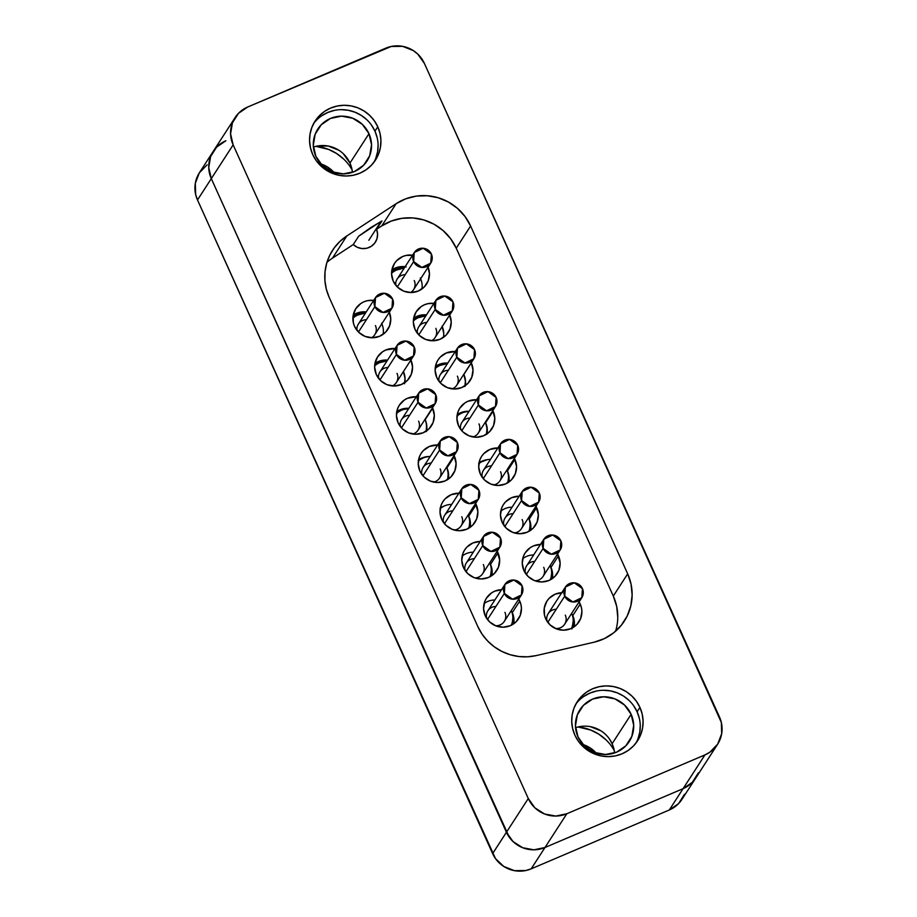 <?xml version="1.0" encoding="UTF-8"?>
<svg xmlns="http://www.w3.org/2000/svg" width="917" height="917" viewBox="0 0 917 917"><rect width="100%" height="100%" fill="white"/><g stroke="black" fill="none" stroke-linecap="round" stroke-linejoin="round"><path stroke-width="1.38" d="M397.863 268.543A22.249 21.733 32.9 0 0 391.811 270.355M419.436 316.331A22.249 21.733 32.9 0 0 414.22 317.786M380.658 361.355A22.249 21.733 32.9 0 0 376.738 362.307L379.397 361.585M402.231 409.154A22.249 21.733 32.9 0 0 401.348 409.303M441.02 364.129A22.249 21.733 32.9 0 0 438.555 364.645L439.759 364.358M359.074 313.557A22.249 21.733 32.9 0 0 353.183 315.31L357.813 313.786M349.572 165.862L352.059 169.76A45.965 44.91 32.9 0 0 315.895 146.353L328.561 149.414L336.585 153.506L343.68 159.065M611.731 746.484L614.218 750.381A45.965 44.91 32.9 0 0 578.054 726.975L590.72 730.035L598.744 734.127L605.839 739.687M582.937 744.512A29.333 28.668 -147.1 0 1 596.222 753.109L590.009 747.825L582.937 744.512M320.778 163.891A29.333 28.668 -147.1 0 1 334.063 172.488L327.85 167.203L320.778 163.891M684.552 794.225L678.534 803.647L669.284 809.998L531.172 868.846L544.985 847.503L683.085 788.666L692.335 782.316L698.353 772.882L692.335 782.316L683.085 788.666L544.985 847.503L533.912 849.818L522.69 847.732L513.05 841.565L509.29 837.232L211.3 178.62L208.744 167.605L210.612 156.532L216.618 147.11L225.88 140.76A29.333 28.668 -147.1 0 0 213.237 151.374A29.333 28.668 32.9 0 0 211.3 178.62A29.333 28.668 -147.1 0 1 213.237 151.374L199.425 172.705A29.333 28.668 32.9 0 0 197.499 199.963L195.665 194.564L195.31 183.297L199.333 172.855L207.116 164.808M717.575 744.295A29.333 28.668 -147.1 0 1 704.932 754.909L566.832 813.746L544.985 847.503L533.912 849.818L522.69 847.732L513.05 841.565L506.436 832.269A29.333 28.668 32.9 0 0 544.985 847.503L683.085 788.666L669.284 809.998A29.333 28.668 32.9 0 0 681.927 799.383L717.575 744.295A29.333 28.668 -147.1 0 0 719.501 717.037L424.376 63.399L721.335 722.436L721.69 733.703L717.667 744.146L709.884 752.192L704.932 754.909L683.085 788.666L544.985 847.503L566.832 813.746L704.932 754.909L683.085 788.666A29.333 28.668 32.9 0 0 695.728 778.052A29.333 28.668 -147.1 0 1 683.085 788.666L669.284 809.998L531.172 868.846L525.762 870.542L514.403 870.657L503.765 866.45L495.478 858.564L197.499 199.963L211.3 178.62L506.436 832.269L492.624 853.601A29.333 28.668 32.9 0 0 531.172 868.846L544.985 847.503A29.333 28.668 -147.1 0 1 506.436 832.269L492.624 853.601L197.499 199.963L233.147 144.875L528.284 798.512L506.436 832.269L211.3 178.62L208.744 167.605L210.612 156.532L216.618 147.11L225.88 140.76M418.186 316.56L414.083 317.844M396.603 268.761L391.823 270.355M574.18 620.27L573.927 619.284A22.249 21.733 32.9 0 1 574.18 620.293M418.37 461.033A17.847 17.434 -147.1 0 1 430.119 456.62A17.847 17.434 32.9 0 0 418.37 461.033M440.275 440.928L439.633 450.006L447.805 455.818L456.689 451.554L457.331 442.464L449.158 436.652L440.275 440.928A9.778 9.56 -147.1 0 1 457.331 442.464A9.778 9.56 -147.1 0 1 447.805 455.818A9.778 9.56 -147.1 0 1 439.633 450.006L422.932 475.808L439.633 450.006A9.778 9.56 -147.1 0 1 440.275 440.928L423.127 467.418A9.778 9.56 32.9 0 0 421.797 474.376A9.778 9.56 -147.1 0 1 431.15 463.108M440.183 468.965A9.778 9.56 -147.1 0 1 433.741 482.101A9.778 9.56 32.9 0 0 439.541 478.044L456.689 451.554M447.324 479.774A17.847 17.434 32.9 0 0 446.556 467.292A17.847 17.434 -147.1 0 1 447.324 479.774M418.29 460.391L423.104 458.03M448.126 474.227L447.977 479.35M447.702 479.534L447.989 475.694M421.602 458.844L418.427 460.586M470.089 527.367A19.074 18.627 32.9 0 0 468.736 516.156L476.21 504.614A19.074 18.627 -147.1 0 1 457.617 530.645A19.074 18.627 -147.1 0 1 441.685 519.32L445.983 525.361L452.253 529.373L459.543 530.725L466.742 529.224L472.748 525.097L476.657 518.965L477.872 511.778L475.625 503.433A19.074 18.627 -147.1 0 1 476.21 504.614L468.736 516.156L468.151 514.976A19.074 18.627 32.9 0 1 468.736 516.156L470.41 523.32L470.157 526.977M448.31 479.132A19.074 18.627 32.9 0 0 446.957 467.911L454.431 456.368A19.074 18.627 -147.1 0 1 435.839 482.411A19.074 18.627 -147.1 0 1 419.906 471.086L424.193 477.127L430.463 481.127L437.753 482.491L444.951 480.989L450.969 476.863L454.878 470.73L456.093 463.532L454.064 455.611A19.074 18.627 -147.1 0 1 454.431 456.368L446.957 467.911L446.59 467.154A19.074 18.627 32.9 0 1 446.957 467.911L448.631 475.075L448.379 478.743M508.775 482.124A19.074 18.627 32.9 0 0 507.422 470.914L514.895 459.371A19.074 18.627 -147.1 0 1 496.303 485.402A19.074 18.627 -147.1 0 1 480.37 474.078L484.669 480.118L490.939 484.13L498.229 485.483L505.427 483.981L511.434 479.855L515.343 473.722L516.558 466.535L514.426 458.397A19.074 18.627 -147.1 0 1 514.895 459.371L507.422 470.914L506.952 469.94A19.074 18.627 32.9 0 1 507.422 470.914L509.095 478.078M491.867 575.601A19.074 18.627 32.9 0 0 490.515 564.391L497.988 552.848A19.074 18.627 -147.1 0 1 479.396 578.891A19.074 18.627 -147.1 0 1 463.463 567.554L467.762 573.606L474.032 577.607L481.322 578.959L488.52 577.458L494.527 573.331L498.447 567.21L499.65 560.012L497.186 551.266A19.074 18.627 -147.1 0 1 497.988 552.848L490.515 564.391L489.712 562.809A19.074 18.627 32.9 0 1 490.515 564.391L492.188 571.555L491.936 575.223M530.553 530.358A19.074 18.627 32.9 0 0 529.201 519.148L536.674 507.605A19.074 18.627 -147.1 0 1 518.082 533.648A19.074 18.627 -147.1 0 1 502.149 522.312L506.448 528.364L512.718 532.364L520.008 533.717L527.206 532.215L533.213 528.089L537.133 521.968L538.336 514.769L535.986 506.23A19.074 18.627 -147.1 0 1 536.674 507.605L529.201 519.148L528.513 517.773A19.074 18.627 32.9 0 1 529.201 519.148L530.874 526.312M552.332 578.604A19.074 18.627 32.9 0 0 550.979 567.382L558.453 555.84A19.074 18.627 -147.1 0 1 539.872 581.882A19.074 18.627 -147.1 0 1 523.928 570.557L528.226 576.598L534.496 580.599L541.787 581.963L548.985 580.461L554.991 576.335L558.912 570.202L560.127 563.004L557.536 554.063A19.074 18.627 -147.1 0 1 558.453 555.84L550.979 567.382L550.062 565.606A17.847 17.434 -147.1 0 1 550.085 565.663A17.847 17.434 32.9 0 0 550.062 565.606A19.074 18.627 32.9 0 1 550.979 567.382L552.653 574.546L552.401 578.214M574.111 626.838A19.074 18.627 32.9 0 0 572.77 615.628L580.232 604.085A19.074 18.627 -147.1 0 1 561.651 630.117A19.074 18.627 -147.1 0 1 545.707 618.792L550.005 624.832L556.275 628.844L563.565 630.197L570.764 628.695L576.782 624.569L580.69 618.436L581.905 611.249L581.424 607.593L579.086 601.907A19.074 18.627 -147.1 0 1 580.232 604.085L572.77 615.628L571.807 613.782A19.074 18.627 32.9 0 1 572.77 615.628L574.432 622.792L574.18 626.449M382.767 326.544A19.074 18.627 32.9 0 0 381.862 323.758M389.324 312.216A19.074 18.627 -147.1 0 1 370.502 337.697A19.074 18.627 -147.1 0 1 354.558 326.372L358.856 332.413L365.126 336.424L372.417 337.777L379.615 336.275L385.633 332.149L389.542 326.016L390.757 318.818L389.083 311.654M421.235 280.499A19.074 18.627 32.9 0 0 420.639 278.745M428.113 267.202A19.074 18.627 -147.1 0 1 409.188 292.454A19.074 18.627 -147.1 0 1 393.244 281.129L397.542 287.17L403.812 291.182L411.103 292.534L418.301 291.033L424.319 286.906L428.228 280.774L429.443 273.587L427.769 266.423M443.438 337.41A19.074 18.627 32.9 0 0 442.223 326.532M449.697 314.99A19.074 18.627 -147.1 0 1 430.967 340.688A19.074 18.627 -147.1 0 1 415.023 329.363L419.321 335.416L425.591 339.416L432.881 340.769L440.08 339.267L446.098 335.141L450.006 329.008L451.221 321.821L449.548 314.657M465.217 385.644A19.074 18.627 32.9 0 0 463.864 374.434L471.338 362.891A19.074 18.627 -147.1 0 1 452.746 388.934A19.074 18.627 -147.1 0 1 436.801 377.598L441.1 383.65L447.37 387.65L454.66 389.003L461.859 387.513L467.876 383.375L471.785 377.254L473 370.055L471.281 362.777A19.074 18.627 -147.1 0 1 471.338 362.891L463.807 374.319A19.074 18.627 32.9 0 1 463.864 374.434L465.527 381.598M404.752 382.653A19.074 18.627 32.9 0 0 403.446 371.545M410.919 360.003A19.074 18.627 -147.1 0 1 392.281 385.931A19.074 18.627 -147.1 0 1 376.337 374.606L380.635 380.647L386.905 384.659L394.195 386.011L401.394 384.51L407.412 380.383L411.32 374.251L412.535 367.064L410.862 359.9M513.646 623.835A19.074 18.627 32.9 0 0 512.294 612.625L519.767 601.082A19.074 18.627 -147.1 0 1 501.186 627.125A19.074 18.627 -147.1 0 1 485.242 615.8L489.54 621.841L495.81 625.841L503.101 627.205L510.299 625.703L516.305 621.566L520.226 615.445L521.441 608.246L520.959 604.59L518.735 599.11A19.074 18.627 -147.1 0 1 519.767 601.082L512.294 612.625L511.354 610.814A19.074 18.627 32.9 0 1 512.294 612.625L513.967 619.789L513.715 623.457M426.531 430.887A19.074 18.627 32.9 0 0 425.179 419.677L432.652 408.134A19.074 18.627 -147.1 0 1 414.06 434.177A19.074 18.627 -147.1 0 1 398.116 422.84L402.414 428.892L408.684 432.893L415.974 434.245L423.173 432.744L429.19 428.617L433.099 422.496L434.314 415.298L432.492 407.801A19.074 18.627 -147.1 0 1 432.652 408.134L425.018 419.344A19.074 18.627 32.9 0 1 425.179 419.677L426.371 423.184L426.6 430.509M486.996 433.89A19.074 18.627 32.9 0 0 485.643 422.668L493.117 411.125A19.074 18.627 -147.1 0 1 474.525 437.168A19.074 18.627 -147.1 0 1 458.592 425.843L462.879 431.884L469.149 435.896L476.439 437.249L483.637 435.747L489.655 431.62L493.564 425.488L494.779 418.29L492.853 410.587A19.074 18.627 -147.1 0 1 493.117 411.125L485.391 422.129A19.074 18.627 32.9 0 1 485.643 422.668L487.317 429.832L487.065 433.5M379.397 222.43L381.965 220.951L376.566 229.307A14.546 14.213 -147.1 0 1 353.263 244.552L358.662 236.208L379.397 222.43M368.84 240.254L380.956 221.536L368.84 240.254M368.978 133.699A29.333 28.668 -147.1 0 1 367.041 160.956A29.333 28.668 -147.1 0 1 340.379 173.76A29.333 28.668 -147.1 0 1 315.861 156.326L313.293 145.31L315.161 134.237L321.179 124.815L330.429 118.465L341.502 116.15L352.713 118.236L362.364 124.403L368.978 133.699L371.545 144.726L369.677 155.787L363.659 165.22L354.409 171.571L343.325 173.875L332.114 171.788L322.463 165.633L315.861 156.326A29.333 28.668 -147.1 0 1 317.786 129.079A29.333 28.668 -147.1 0 1 344.448 116.276A29.333 28.668 -147.1 0 1 368.978 133.699L349.962 163.077L368.978 133.699M352.415 172.327A29.333 28.668 32.9 0 0 349.962 163.077L343.348 153.781M631.137 714.32A29.333 28.668 -147.1 0 1 629.211 741.578A29.333 28.668 -147.1 0 1 602.538 754.382A29.333 28.668 -147.1 0 1 578.019 736.959L575.452 725.932L577.32 714.859L583.338 705.437L592.588 699.086L603.661 696.771L614.883 698.857L624.523 705.024L631.137 714.32L633.704 725.347L631.836 736.408L625.818 745.842L616.568 752.192L605.495 754.496L594.273 752.41L584.633 746.255L578.019 736.959A29.333 28.668 -147.1 0 1 579.945 709.701A29.333 28.668 -147.1 0 1 606.607 696.897A29.333 28.668 -147.1 0 1 631.137 714.32L612.12 743.71L631.137 714.32M614.573 752.949A29.333 28.668 32.9 0 0 612.12 743.71L609.278 738.747M636.077 742.919A35.935 35.11 32.9 0 0 637.109 711.775L639.94 707.408A35.935 35.11 -147.1 0 1 637.579 740.787A35.935 35.11 -147.1 0 1 604.911 756.479A35.935 35.11 -147.1 0 1 574.867 735.125L578.363 741.211L582.971 746.518L588.519 750.863L594.789 754.072L601.541 756.009L608.521 756.617L615.467 755.872L622.093 753.797L628.156 750.461L633.429 746.014L637.693 740.615L640.8 734.46L642.622 727.811L643.081 720.911L642.187 714.022L639.94 707.408L636.455 701.322L631.847 696.014L626.3 691.67L620.03 688.461L613.267 686.524L606.286 685.905L599.351 686.661L592.714 688.736L586.651 692.071L581.389 696.519L577.125 701.918L574.019 708.073L572.197 714.721L571.727 721.622L572.632 728.511L574.867 735.125A35.935 35.11 -147.1 0 1 577.24 701.746A35.935 35.11 -147.1 0 1 609.897 686.054A35.935 35.11 -147.1 0 1 639.94 707.408L637.109 711.775A35.935 35.11 32.9 0 0 575.899 703.981M373.918 162.298A35.935 35.11 32.9 0 0 374.95 131.154L377.781 126.787A35.935 35.11 -147.1 0 1 375.42 160.166A35.935 35.11 -147.1 0 1 342.752 175.858A35.935 35.11 -147.1 0 1 312.708 154.503L316.205 160.59L320.812 165.897L326.349 170.241L332.63 173.451L339.382 175.388L346.362 175.995L353.297 175.25L359.934 173.175L365.998 169.84L371.259 165.392L375.534 159.982L378.641 153.838L380.452 147.19L380.922 140.29L380.016 133.389L377.781 126.787L374.285 120.7L369.677 115.393L364.141 111.049L357.871 107.839L351.108 105.902L344.127 105.283L337.192 106.04L330.556 108.114L324.492 111.45L319.231 115.897L314.955 121.296L311.86 127.44L310.038 134.1L309.568 141L310.473 147.889L312.708 154.503A35.935 35.11 -147.1 0 1 315.07 121.113A35.935 35.11 -147.1 0 1 347.738 105.432A35.935 35.11 -147.1 0 1 377.781 126.787L374.95 131.154A35.935 35.11 32.9 0 0 313.74 123.359M385.828 48.154L247.716 107.002L391.238 46.458L402.597 46.343L413.235 50.55L417.762 54.092L424.376 63.399A29.333 28.668 -147.1 0 0 385.828 48.154M233.147 144.875L230.58 133.848L232.448 122.775L238.466 113.353L247.716 107.002A29.333 28.668 -147.1 0 0 235.073 117.617A29.333 28.668 -147.1 0 0 233.147 144.875L528.284 798.512L506.436 832.269L211.3 178.62L233.147 144.875M566.832 813.746L555.748 816.061L544.538 813.975L534.886 807.808L528.284 798.512A29.333 28.668 -147.1 0 0 566.832 813.746M615.594 631.205A50.848 49.678 32.9 0 0 613.301 596.061L627.675 573.847A50.848 49.678 -147.1 0 1 624.328 621.096A50.848 49.678 -147.1 0 1 594.101 642.198L536.285 655.575A50.848 49.678 -147.1 0 1 477.78 626.46L329.249 297.498L477.78 626.46L482.078 634.151L487.661 641.017L494.332 646.84L501.908 651.448L510.139 654.704L518.793 656.515L527.596 656.801L536.285 655.575L594.101 642.198L604.406 638.587L613.622 632.845L621.325 625.234L627.148 616.121L630.804 605.919L632.134 595.144L631.079 584.278L627.675 573.847L470.616 226.006L465.022 216.515L457.514 208.4L448.447 202.049L438.246 197.763L427.402 195.745L416.421 196.089L405.818 198.783L396.121 203.7L346.821 235.967L340.012 241.343L334.269 247.831L329.776 255.235L326.658 263.328L325.019 271.856L324.916 280.579L326.337 289.21L329.249 297.498A50.848 49.678 -147.1 0 1 332.584 250.261A50.848 49.678 -147.1 0 1 346.821 235.967L396.121 203.7L381.747 225.914L391.456 220.997L402.047 218.303L413.028 217.948L423.872 219.965L434.073 224.252L443.14 230.603L450.648 238.729L456.242 248.22L613.301 596.061L616.705 606.492L617.76 617.347M440.332 508.11A19.074 18.627 32.9 0 1 444.195 506.035L440.458 508.018M418.553 459.864A19.074 18.627 32.9 0 1 430.176 456.528L425.419 456.907L418.679 459.772M479.018 462.867A19.074 18.627 32.9 0 1 487.282 459.669L479.144 462.776M500.797 511.101A19.074 18.627 32.9 0 1 501.507 510.631L500.934 511.01M353.205 315.161A19.074 18.627 32.9 0 1 366.215 311.929L360.083 312.193L353.343 315.058M382.802 326.716L381.621 323.197M406.151 266.881L398.769 266.95L392.029 269.827M421.488 281.473L420.307 277.966M424.227 314.795L417.029 316.296L413.808 318.061M443.748 333.364L442.086 326.2M435.46 366.387A19.074 18.627 32.9 0 1 447.783 363.098L446.006 363.029M442.326 363.43L435.586 366.296M385.541 360.037L381.862 360.427L375.122 363.304M404.821 382.263L405.062 378.606L403.4 371.442M396.774 411.63A19.074 18.627 32.9 0 1 408.867 408.317L403.64 408.673L396.901 411.538M457.239 414.633A19.074 18.627 32.9 0 1 469.091 411.297L464.105 411.664L457.365 414.541M338.82 150.239L328.183 146.032L316.823 146.147M351.784 168.476L349.962 163.077A29.333 28.668 32.9 0 0 313.396 147.087M600.99 730.86L590.353 726.654M613.954 749.097L612.12 743.71A29.333 28.668 32.9 0 0 575.567 727.708M332.447 258.181L353.263 244.552L357.309 247.292L362.02 248.564L366.869 248.232L371.282 246.318L374.778 243.051L376.956 238.798L377.575 234.03L376.566 229.307L381.747 225.914L376.566 229.307L381.965 220.951L371.179 227.313L358.662 236.208L353.263 244.552L332.447 258.181L346.821 235.967L332.447 258.181A50.848 49.678 32.9 0 0 326.945 262.365M458.947 493.208L451.153 494.71L445.135 498.837L442.877 501.702L441.226 504.958L440.011 512.156L441.685 519.32A19.074 18.627 -147.1 0 1 458.947 493.208M437.65 444.986L429.374 446.464L423.356 450.591L421.098 453.468L419.447 456.723L418.232 463.922L419.906 471.086A19.074 18.627 -147.1 0 1 437.65 444.986M497.874 447.977L489.838 449.468L483.821 453.594L481.563 456.46L479.912 459.715L478.697 466.913L480.37 474.078A19.074 18.627 -147.1 0 1 497.874 447.977M480.244 541.443L472.931 542.944L466.913 547.071L464.655 549.936L463.005 553.203L461.79 560.39L463.463 567.554A19.074 18.627 -147.1 0 1 480.244 541.443M519.171 496.2L511.617 497.702L505.599 501.828L503.341 504.694L501.691 507.961L500.476 515.148L502.149 522.312A19.074 18.627 -147.1 0 1 519.171 496.2M540.594 544.434L533.396 545.936L530.175 547.701L525.12 552.94L523.469 556.195L522.254 563.393L523.928 570.557A19.074 18.627 -147.1 0 1 540.468 544.446M562.373 592.68L555.175 594.182L549.168 598.308L546.899 601.174L544.285 607.96L544.515 615.284L545.707 618.792A19.074 18.627 -147.1 0 1 561.754 592.691M373.689 300.386L367.545 300.65L364.026 301.75L360.817 303.516L355.75 308.754L353.137 315.54L353.366 322.864L354.558 326.372A19.074 18.627 -147.1 0 1 373.689 300.386M413.624 255.339L406.231 255.407L402.712 256.508L396.706 260.646L394.436 263.511L391.823 270.297L391.582 273.965L393.244 281.129A19.074 18.627 -147.1 0 1 412.604 255.178M433.924 303.355L428.01 303.653L424.502 304.753L421.281 306.519L416.215 311.746L413.601 318.531L413.361 322.199L415.023 329.363A19.074 18.627 -147.1 0 1 433.924 303.355M455.245 351.555L446.281 352.988L440.263 357.114L438.005 359.98L436.354 363.247L435.139 370.434L436.801 377.598A19.074 18.627 -147.1 0 1 455.245 351.555M395.009 348.575L385.816 349.996L382.595 351.761L377.529 356.988L374.915 363.774L374.675 367.442L376.337 374.606A19.074 18.627 -147.1 0 1 395.009 348.575M501.908 589.677L494.71 591.178L491.489 592.944L486.434 598.171L484.784 601.437L483.568 608.636L485.242 615.8A19.074 18.627 -147.1 0 1 501.53 589.688M416.329 396.774L407.595 398.23L404.374 399.995L399.308 405.222L397.669 408.489L396.453 415.676L398.116 422.84A19.074 18.627 -147.1 0 1 416.329 396.774M476.565 399.755L468.06 401.222L464.839 402.987L459.784 408.225L458.133 411.481L456.918 418.679L458.592 425.843A19.074 18.627 -147.1 0 1 476.565 399.755M613.301 596.061L456.242 248.22L470.616 226.006L627.675 573.847L613.301 596.061M470.616 226.006L456.242 248.22A50.848 49.678 32.9 0 0 381.747 225.914L396.121 203.7A50.848 49.678 -147.1 0 1 470.616 226.006M377.185 137.768L374.95 131.154L371.465 125.079M366.857 119.76L361.309 115.416L355.039 112.218L348.277 110.269L341.296 109.662M334.361 110.407L327.724 112.493L321.661 115.817M375.81 158.217L377.632 151.557L378.091 144.657M639.355 718.389L637.109 711.775L633.624 705.7M629.016 700.382L623.468 696.037L617.198 692.839L610.435 690.891L603.455 690.283M596.52 691.028L589.895 693.114L583.831 696.439M637.968 738.838L639.791 732.179L640.261 725.278M387.547 360.117A19.074 18.627 32.9 0 0 374.984 363.396M426.462 314.898A19.074 18.627 32.9 0 0 413.67 318.153M405.131 266.721A19.074 18.627 32.9 0 0 391.891 269.919M462.157 556.08A17.847 17.434 -147.1 0 1 473.275 552.206A17.847 17.434 32.9 0 0 462.157 556.08M483.431 536.514L482.789 545.604L490.962 551.415L499.857 547.14L500.499 538.061L492.326 532.25L483.431 536.514A9.778 9.56 -147.1 0 1 500.499 538.061A9.778 9.56 -147.1 0 1 490.962 551.415A9.778 9.56 -147.1 0 1 482.789 545.604L465.951 571.623L482.789 545.604A9.778 9.56 -147.1 0 1 483.431 536.514L466.283 563.015A9.778 9.56 32.9 0 0 465.068 570.42A9.778 9.56 -147.1 0 1 474.307 558.705M483.351 564.551A9.778 9.56 -147.1 0 1 474.937 577.939A9.778 9.56 32.9 0 0 482.709 573.641L499.857 547.14M489.965 576.77A17.847 17.434 32.9 0 0 489.724 562.889A17.847 17.434 -147.1 0 1 489.965 576.77M491.283 569.812L490.87 576.254A19.074 18.627 -147.1 0 0 491.283 569.812M490.572 576.426L491.145 571.28M440.252 508.568A17.847 17.434 -147.1 0 1 451.691 504.419A17.847 17.434 32.9 0 0 440.252 508.568M468.117 515.045A17.847 17.434 -147.1 0 1 468.14 515.09A17.847 17.434 32.9 0 0 468.117 515.045L468.14 515.09A17.847 17.434 -147.1 0 1 468.656 528.272A17.847 17.434 32.9 0 0 468.14 515.09M461.847 488.715L461.205 497.805L469.389 503.616L478.273 499.341L478.915 490.263L470.742 484.451L461.847 488.715A9.778 9.56 -147.1 0 1 478.915 490.263A9.778 9.56 -147.1 0 1 469.389 503.616A9.778 9.56 -147.1 0 1 461.205 497.805L444.436 523.722L461.205 497.805A9.778 9.56 -147.1 0 1 461.847 488.715L444.711 515.216A9.778 9.56 32.9 0 0 443.427 522.403A9.778 9.56 -147.1 0 1 452.734 510.907M461.767 516.752A9.778 9.56 -147.1 0 1 454.373 530.072A9.778 9.56 32.9 0 0 461.125 525.842L478.273 499.341M469.71 522.014L469.435 527.802A19.074 18.627 -147.1 0 0 469.71 522.025M469.149 527.974L469.561 523.492M443.186 506.642L440.011 508.385M500.774 511.205A17.847 17.434 -147.1 0 1 512.064 507.193A17.847 17.434 32.9 0 0 500.774 511.205M522.22 491.501L521.578 500.579L529.751 506.39L538.634 502.126L539.276 493.037L531.103 487.225L522.22 491.501A9.778 9.56 -147.1 0 1 539.276 493.037A9.778 9.56 -147.1 0 1 529.751 506.39A9.778 9.56 -147.1 0 1 521.578 500.579L504.763 526.553L521.578 500.579A9.778 9.56 -147.1 0 1 522.22 491.501L505.072 517.99A9.778 9.56 32.9 0 0 503.823 525.292A9.778 9.56 -147.1 0 1 513.096 513.68M522.14 519.538A9.778 9.56 -147.1 0 1 514.242 532.892A9.778 9.56 32.9 0 0 521.486 528.616L538.634 502.126M528.891 531.402A17.847 17.434 32.9 0 0 528.501 517.864A17.847 17.434 -147.1 0 1 528.891 531.402M530.072 524.799L529.739 530.897A19.074 18.627 -147.1 0 0 530.072 524.799M529.441 531.081L529.934 526.266M478.88 463.681A17.847 17.434 -147.1 0 1 490.48 459.394A17.847 17.434 32.9 0 0 478.88 463.681M500.51 443.897L499.994 452.78L508.167 458.592L517.062 454.328L517.704 445.238L509.531 439.426L500.636 443.702A9.778 9.56 -147.1 0 1 517.704 445.238A9.778 9.56 -147.1 0 1 508.167 458.592A9.778 9.56 -147.1 0 1 499.994 452.78L483.259 478.64L499.994 452.78A9.778 9.56 -147.1 0 1 500.636 443.702L483.488 470.192A9.778 9.56 32.9 0 0 482.193 477.264A9.778 9.56 -147.1 0 1 491.512 465.893M500.556 471.739A9.778 9.56 -147.1 0 1 493.644 484.978A9.778 9.56 32.9 0 0 499.914 480.817L517.062 454.328M507.571 482.904A17.847 17.434 32.9 0 0 506.929 470.066A17.847 17.434 -147.1 0 1 507.571 482.904M478.651 463.165L483.465 460.804M508.488 477L508.293 482.457A19.074 18.627 -147.1 0 0 508.488 477M508.007 482.629L508.35 478.468M481.975 461.618L478.8 463.36M352.919 317.454A19.074 18.627 -147.1 0 1 358.352 314.646L352.919 317.454M365.528 313.006A20.048 19.589 32.9 0 0 353.034 316.273L365.539 312.984M352.885 318.359A17.847 17.434 -147.1 0 1 365.379 313.236A17.847 17.434 32.9 0 0 352.885 318.359M375.534 297.544L374.893 306.622L383.065 312.433L391.949 308.169L392.591 299.08L384.418 293.268L375.534 297.544A9.778 9.56 -147.1 0 1 392.591 299.08A9.778 9.56 -147.1 0 1 383.065 312.433A9.778 9.56 -147.1 0 1 374.893 306.622L358.455 332.023L374.893 306.622A9.778 9.56 -147.1 0 1 375.534 297.544L358.387 324.033A9.778 9.56 32.9 0 0 356.954 330.315A9.778 9.56 -147.1 0 1 366.41 319.724M375.443 325.581A9.778 9.56 -147.1 0 1 371.488 337.765A9.778 9.56 32.9 0 0 374.801 334.659L391.949 308.169M383.1 334.327A17.847 17.434 32.9 0 0 381.816 323.907A17.847 17.434 -147.1 0 1 383.1 334.327M356.862 315.459L352.907 317.775M457.113 415.344A19.074 18.627 -147.1 0 1 461.881 413.005L457.067 415.367M469.046 411.366A20.048 19.589 32.9 0 0 465.882 411.378M457.01 416.146A17.847 17.434 -147.1 0 1 468.908 411.595A17.847 17.434 32.9 0 0 457.01 416.146M479.064 395.903L478.41 404.993L486.595 410.805L495.478 406.529L496.12 397.451L487.947 391.639L479.064 395.903A9.778 9.56 -147.1 0 1 496.12 397.451A9.778 9.56 -147.1 0 1 486.595 410.805A9.778 9.56 -147.1 0 1 478.41 404.993L461.755 430.726L478.41 404.993A9.778 9.56 -147.1 0 1 479.064 395.903L461.916 422.405A9.778 9.56 32.9 0 0 460.563 429.248A9.778 9.56 -147.1 0 1 469.94 418.095M478.972 423.941A9.778 9.56 -147.1 0 1 472.977 436.962A9.778 9.56 32.9 0 0 478.33 433.03L495.478 406.529M486.216 434.406A17.847 17.434 32.9 0 0 485.345 422.278A17.847 17.434 -147.1 0 1 486.216 434.406M486.916 429.202L486.767 434.337M486.526 434.291L486.778 430.669M460.391 413.819L457.067 415.665M440.309 365.207L435.254 367.74A19.074 18.627 -147.1 0 1 440.298 365.218M447.473 363.579A20.048 19.589 32.9 0 0 435.426 366.548L447.485 363.556M435.174 368.588A17.847 17.434 -147.1 0 1 447.324 363.808A17.847 17.434 32.9 0 0 435.174 368.588M457.48 348.105L456.838 357.194L465.011 363.006L473.894 358.73L474.536 349.652L466.363 343.841L457.48 348.105A9.778 9.56 -147.1 0 1 474.536 349.652A9.778 9.56 -147.1 0 1 465.011 363.006A9.778 9.56 -147.1 0 1 456.838 357.194L440.263 382.802L456.838 357.194A9.778 9.56 -147.1 0 1 457.48 348.105L440.332 374.606A9.778 9.56 32.9 0 0 438.945 381.22A9.778 9.56 -147.1 0 1 448.356 370.296M457.388 376.142A9.778 9.56 -147.1 0 1 452.264 388.877A9.778 9.56 32.9 0 0 456.746 385.232L473.894 358.73M464.816 385.919A17.847 17.434 32.9 0 0 463.761 374.48A17.847 17.434 -147.1 0 1 464.816 385.919M465.332 381.403L465.423 384.223M464.942 386.493L465.194 382.882M438.807 366.032L435.22 368.072M396.603 412.661A19.074 18.627 -147.1 0 1 401.52 410.231L396.603 412.661M399.078 410.254L408.695 408.581A20.048 19.589 32.9 0 0 398.941 410.323M396.511 413.487A17.847 17.434 -147.1 0 1 408.535 408.822A17.847 17.434 32.9 0 0 396.511 413.487M424.961 419.447A17.847 17.434 -147.1 0 1 424.972 419.493A17.847 17.434 32.9 0 0 424.961 419.447L424.972 419.493A17.847 17.434 -147.1 0 1 425.947 431.277A17.847 17.434 32.9 0 0 424.972 419.493M418.691 393.129L418.049 402.219L426.222 408.019L435.117 403.755L435.758 394.665L427.574 388.865L418.691 393.129A9.778 9.56 -147.1 0 1 435.758 394.665A9.778 9.56 -147.1 0 1 426.222 408.019A9.778 9.56 -147.1 0 1 418.049 402.219L401.44 427.884L418.049 402.219A9.778 9.56 -147.1 0 1 418.691 393.129L401.543 419.631A9.778 9.56 32.9 0 0 400.179 426.359A9.778 9.56 -147.1 0 1 409.567 415.321M418.611 421.167A9.778 9.56 -147.1 0 1 413.051 434.05A9.778 9.56 32.9 0 0 417.969 430.256L435.117 403.755M426.543 426.428L426.405 431.563M426.164 431.517L426.405 427.895M400.03 411.045L396.568 412.994M374.755 365.069A19.074 18.627 -147.1 0 1 379.936 362.433L374.755 365.069M387.1 360.794A20.048 19.589 32.9 0 0 374.904 363.877L387.112 360.782M374.686 365.929A17.847 17.434 -147.1 0 1 386.951 361.023A17.847 17.434 32.9 0 0 374.686 365.929M397.107 345.331L396.465 354.421L404.638 360.232L413.533 355.956L414.175 346.878L406.002 341.067L397.107 345.331A9.778 9.56 -147.1 0 1 414.175 346.878A9.778 9.56 -147.1 0 1 404.638 360.232A9.778 9.56 -147.1 0 1 396.465 354.421L379.947 379.959L396.465 354.421A9.778 9.56 -147.1 0 1 397.107 345.331L379.97 371.832A9.778 9.56 32.9 0 0 378.561 378.343A9.778 9.56 -147.1 0 1 387.994 367.522M397.027 373.368A9.778 9.56 -147.1 0 1 392.304 385.942A9.778 9.56 32.9 0 0 396.385 382.458L413.533 355.956M404.535 382.802A17.847 17.434 32.9 0 0 403.4 371.706A17.847 17.434 -147.1 0 1 404.535 382.802M404.959 378.629L405.062 379.902M404.58 383.719L404.821 380.108M378.446 363.258L374.721 365.39M413.407 320.136A19.074 18.627 -147.1 0 1 418.725 317.42L413.407 320.136M425.889 315.78A20.048 19.589 32.9 0 0 413.544 318.956L425.901 315.757M413.361 321.019A17.847 17.434 -147.1 0 1 425.74 316.01A17.847 17.434 32.9 0 0 413.361 321.019M435.896 300.317L435.254 309.396L443.427 315.207L452.322 310.943L452.964 301.853L444.791 296.042L435.896 300.317A9.778 9.56 -147.1 0 1 452.964 301.853A9.778 9.56 -147.1 0 1 443.427 315.207A9.778 9.56 -147.1 0 1 435.254 309.396L418.771 334.865L435.254 309.396A9.778 9.56 -147.1 0 1 435.896 300.317L418.748 326.807A9.778 9.56 32.9 0 0 417.338 333.203A9.778 9.56 -147.1 0 1 426.772 322.497M435.816 328.355A9.778 9.56 -147.1 0 1 431.483 340.734A9.778 9.56 32.9 0 0 435.174 337.433L452.322 310.943M443.392 337.433A17.847 17.434 32.9 0 0 442.189 326.681A17.847 17.434 -147.1 0 1 443.392 337.433M417.235 318.233L413.384 320.457M522.701 558.717A17.847 17.434 -147.1 0 1 533.648 554.98A17.847 17.434 32.9 0 0 522.701 558.717M543.804 539.288L543.151 548.377L551.335 554.189L560.218 549.913L560.86 540.835L552.687 535.024L543.804 539.288A9.778 9.56 -147.1 0 1 560.86 540.835A9.778 9.56 -147.1 0 1 551.335 554.189A9.778 9.56 -147.1 0 1 543.151 548.377L526.278 574.455L543.151 548.377A9.778 9.56 -147.1 0 1 543.804 539.288L526.656 565.789A9.778 9.56 32.9 0 0 525.464 573.32A9.778 9.56 -147.1 0 1 534.68 561.479M543.712 567.325A9.778 9.56 -147.1 0 1 534.783 580.713A9.778 9.56 32.9 0 0 543.07 576.415L560.218 549.913M550.177 579.899A17.847 17.434 32.9 0 0 550.085 565.663A17.847 17.434 -147.1 0 1 550.177 579.899M551.656 572.586L551.151 579.361A19.074 18.627 -147.1 0 0 551.656 572.586M550.853 579.533L551.518 574.065M552.527 572.953A20.048 19.589 -147.1 0 1 552.24 578.661L552.573 573.354M391.593 272.521A19.074 18.627 -147.1 0 1 397.141 269.621L391.593 272.521M404.305 267.982A20.048 19.589 32.9 0 0 391.685 271.34L404.317 267.97M391.57 273.438A17.847 17.434 -147.1 0 1 404.156 268.211A17.847 17.434 32.9 0 0 391.57 273.438M414.197 252.714L413.67 261.609L421.843 267.409L430.738 263.145L431.38 254.055L423.207 248.255L414.312 252.519A9.778 9.56 -147.1 0 1 431.38 254.055A9.778 9.56 -147.1 0 1 421.843 267.409A9.778 9.56 -147.1 0 1 413.67 261.609L397.29 286.929L413.67 261.609A9.778 9.56 -147.1 0 1 414.312 252.519L397.176 279.02A9.778 9.56 32.9 0 0 395.731 285.187A9.778 9.56 -147.1 0 1 405.199 274.71M414.232 280.556A9.778 9.56 -147.1 0 1 410.633 292.534A9.778 9.56 32.9 0 0 413.59 289.646L430.738 263.145M421.946 288.97A17.847 17.434 32.9 0 0 420.605 278.883A17.847 17.434 -147.1 0 1 421.946 288.97M395.651 270.435L391.582 272.842M484.107 603.592A17.847 17.434 -147.1 0 1 494.859 600.005A17.847 17.434 32.9 0 0 484.107 603.592M504.889 584.507L504.373 593.391L512.546 599.202L521.429 594.938L522.071 585.848L513.898 580.037L505.015 584.312A9.778 9.56 -147.1 0 1 522.071 585.848A9.778 9.56 -147.1 0 1 512.546 599.202A9.778 9.56 -147.1 0 1 504.373 593.391L487.466 619.525L504.373 593.391A9.778 9.56 -147.1 0 1 505.015 584.312L487.867 610.802A9.778 9.56 32.9 0 0 486.709 618.459A9.778 9.56 -147.1 0 1 495.891 606.504M504.935 612.35A9.778 9.56 -147.1 0 1 495.467 625.703A9.778 9.56 32.9 0 0 504.281 621.428L521.429 594.938M511.228 625.268A17.847 17.434 32.9 0 0 511.296 610.676A17.847 17.434 -147.1 0 1 511.228 625.268M512.867 617.611L512.282 624.718A19.074 18.627 -147.1 0 0 512.867 617.611M511.973 624.89L512.729 619.078M513.451 615.995A20.048 19.589 -147.1 0 1 513.382 624.019A20.048 19.589 32.9 0 0 513.451 615.995M573.102 622.895A18.821 18.397 -147.1 0 1 572.231 627.996M565.376 587.086L564.734 596.176L572.907 601.976L581.802 597.712L582.444 588.622L574.271 582.822L565.376 587.086A9.778 9.56 -147.1 0 1 582.444 588.622A9.778 9.56 -147.1 0 1 572.907 601.976A9.778 9.56 -147.1 0 1 564.734 596.176L547.793 622.345L564.734 596.176A9.778 9.56 -147.1 0 1 565.376 587.086L548.228 613.576A9.778 9.56 32.9 0 0 547.105 621.348A9.778 9.56 -147.1 0 1 556.252 609.278M565.296 615.124A9.778 9.56 -147.1 0 1 555.289 628.42A9.778 9.56 32.9 0 0 564.654 624.202L581.802 597.712M571.429 628.397A17.847 17.434 32.9 0 0 571.669 613.45A17.847 17.434 -147.1 0 1 571.429 628.397M573.228 620.385L572.54 627.824A19.074 18.627 -147.1 0 0 573.228 620.385M571.899 628.959L573.091 621.852M573.641 617.955A20.048 19.589 -147.1 0 1 573.675 627.136A20.048 19.589 32.9 0 0 573.641 617.955M213.237 151.374L235.073 117.617M469.057 411.355L466.444 411.332M513.52 616.27L513.394 624.019M573.698 618.161L573.675 627.136"/></g></svg>
